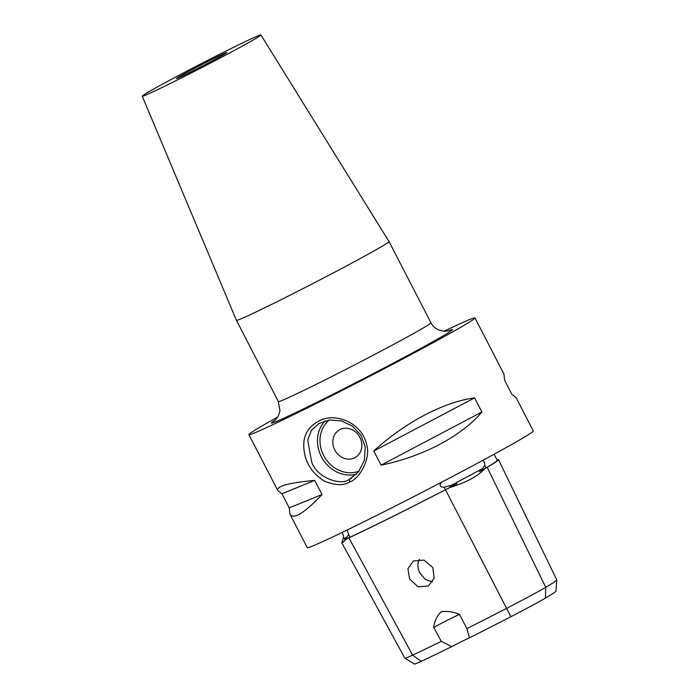 <?xml version="1.0" encoding="UTF-8"?>
<svg xmlns="http://www.w3.org/2000/svg" width="699" height="699" viewBox="0 0 699 699"><rect width="100%" height="100%" fill="white"/><g stroke="black" fill="none" stroke-linecap="round" stroke-linejoin="round"><path stroke-width="1.05" d="M224.047 54.4A28.379 0.795 -27.3 0 0 226.791 52.582A28.379 0.795 -27.3 0 0 201.207 64.876A28.379 0.795 -27.3 0 0 176.366 78.603A28.379 0.795 -27.3 0 0 196.07 69.288A28.379 0.795 -27.3 0 0 224.047 54.4M228.494 49.83A66.781 1.861 -27.3 0 0 142.229 96.209A66.781 1.861 -27.3 0 0 174.654 81.329A66.781 1.861 -27.3 0 0 260.91 34.95A66.781 1.861 -27.3 0 0 228.494 49.83M448.496 330.863L444.284 331.317L438.823 330.094C435.381 328.609 432.751 326.171 430.951 322.798A85.863 2.394 152.7 0 1 422.659 328.329A85.863 2.394 152.7 0 1 320.046 382.423A85.863 2.394 152.7 0 1 278.359 401.549L236.428 320.308A85.863 2.394 -27.3 0 0 236.428 320.308A85.863 2.394 -27.3 0 0 278.106 301.182A85.863 2.394 -27.3 0 0 389.02 241.548A85.863 2.394 -27.3 0 0 389.011 241.548L260.91 34.95M443.874 331.3A127.201 3.547 152.7 0 1 474.979 317.958A127.201 3.547 152.7 0 1 462.686 326.162A127.201 3.547 152.7 0 1 336.368 393.371A127.201 3.547 152.7 0 1 248.914 434.638A127.201 3.547 152.7 0 1 277.809 417.015M344.668 539.611A52.39 1.459 -27.3 0 0 349.954 537.251A125.532 3.504 -27.3 0 0 445.464 489.737A52.39 1.459 -27.3 0 0 457.024 483.717A92.128 2.569 152.7 0 1 449.623 487.631A53.823 1.503 152.7 0 1 445.499 489.772A126.956 3.547 152.7 0 1 348.897 537.828A53.823 1.503 152.7 0 1 346.73 538.815A92.128 2.569 152.7 0 1 344.668 539.611L348.67 534.761L347.22 529.999M496.989 459.863A126.956 3.547 152.7 0 1 498.509 459.689A126.956 3.547 152.7 0 1 487.186 467.316A53.823 1.503 152.7 0 1 485.062 468.557A92.128 2.569 152.7 0 1 479.453 471.642L482.983 468.251L484.678 465.254C485.106 462.904 484.267 461.27 482.153 460.361M479.453 471.642A52.39 1.459 -27.3 0 0 486.041 467.893A125.532 3.504 -27.3 0 0 497.234 460.335L494.088 454.245M441.497 482.065C439.033 485.49 439.924 487.22 444.171 487.247L457.024 483.717M485.062 468.557C478.151 476.08 466.338 482.441 449.623 487.631M498.509 459.689L556.762 579.864A123.601 3.451 152.7 0 1 556.771 579.925A123.601 3.451 152.7 0 1 545.736 587.3A50.468 1.407 152.7 0 1 506.644 608.348A123.601 3.451 152.7 0 1 466.862 628.637L469.448 637.811A19.083 0.533 -27.3 0 0 451.737 646.627L441.287 641.359L433.668 627.414A19.083 0.533 152.7 0 1 459.601 614.508C453.127 611.747 446.993 610.856 441.2 611.817C437.058 615.793 434.551 620.992 433.668 627.414M349.701 481.926C357.801 480.161 371.851 459.392 366.363 443.821C362.222 424.73 339.531 413.563 322.65 419.321C306.337 426.023 300.579 438.588 305.376 457.006C308.451 467.185 314.777 475.215 324.345 481.104C335.371 485.552 343.821 485.822 349.701 481.926L349.57 479.156C341.785 486.041 317.678 478.57 311.728 462.301L307.691 440.073L311.413 430.427L318.945 423.463L329.579 420.012L341.418 420.903L352.506 426.163L360.929 435.162L365.219 446.879L364.441 460.134L358.473 471.921L349.57 479.156M325.201 420.85A31.796 28.117 -120.3 0 0 321.374 456.674A31.796 28.117 -120.3 0 0 356.446 474.158M474.979 317.958L503.892 373.991L504.634 380.3L511.93 394.428L516.037 397.513L533.293 430.942A127.201 3.547 152.7 0 1 521.008 439.147A127.201 3.547 152.7 0 1 394.69 506.364A127.201 3.547 152.7 0 1 307.228 547.623L289.971 514.193L289.229 507.876L281.942 493.747L277.835 490.672C276.192 486.242 288.495 482.817 314.742 480.396L322.038 494.525C304.214 513.267 293.528 519.829 289.971 514.193M481.882 412.008C461.567 436.185 422.598 456.727 381.069 465.15L373.782 451.021C404.904 422.441 443.874 401.899 474.586 397.88L481.882 412.008L381.069 465.15M359.137 471.082A29.891 26.431 59.7 0 1 324.554 457.111A29.891 26.431 59.7 0 1 329.124 420.073M355.354 457.417A15.902 14.059 59.7 0 1 334.734 449.955A15.902 14.059 59.7 0 1 339.295 429.972A15.902 14.059 59.7 0 1 359.461 436.595A15.902 14.059 59.7 0 1 355.354 457.417A15.902 14.059 59.7 0 1 334.734 449.955A15.902 14.059 59.7 0 1 339.295 429.972M419.348 559.191C417.251 563.42 417.434 568.051 419.898 573.066L425.385 579.48L432.585 581.9M409.623 579.078L407.91 568.759L413.327 560.982L423.996 560.091L432.803 567.597L434.166 578.09L428.391 586.059L418.072 586.776L409.623 579.078M474.586 397.88L373.782 451.021M314.742 480.396L281.942 493.747M322.038 494.525L289.229 507.876M459.601 614.508L466.862 628.637M441.287 641.359A123.601 3.451 152.7 0 1 412.602 655.129A50.468 1.407 152.7 0 1 404.922 658.257A50.468 1.407 152.7 0 1 404.904 658.24L341.837 542.861M469.448 637.811A117.773 3.285 -27.3 0 0 510.873 616.71A44.631 1.249 -27.3 0 0 545.447 598.091A117.773 3.285 -27.3 0 0 555.958 591.066L556.771 579.925M404.922 658.257L414.472 664.05A44.631 1.249 -27.3 0 0 421.27 661.289A117.773 3.285 -27.3 0 0 451.737 646.627M346.73 538.815L341.802 543.167M275.362 420.012A101.757 2.84 -27.3 0 0 328.242 396.648A101.757 2.84 -27.3 0 0 442.537 336.193A101.757 2.84 -27.3 0 0 447.736 331.046M349.954 537.251L348.67 534.761M486.041 467.893L484.678 465.254M445.464 489.737L444.171 487.247M482.983 468.251A90.905 2.534 152.7 0 1 449.728 486.146M346.887 537.313A90.905 2.534 152.7 0 1 343.296 538.282L343.576 536.063L342.187 532.437M545.447 598.091L545.736 587.3L487.186 467.316M510.873 616.71L445.499 489.772M421.27 661.289L412.602 655.129L348.897 537.828M278.359 401.549L279.993 410.829L278.158 416.403L274.794 420.51M430.951 322.798L389.02 241.548M142.229 96.209L236.419 320.299M351.055 478.352L351.763 477.941M277.835 490.672L248.914 434.638M343.296 538.282L341.828 542.861"/></g></svg>
